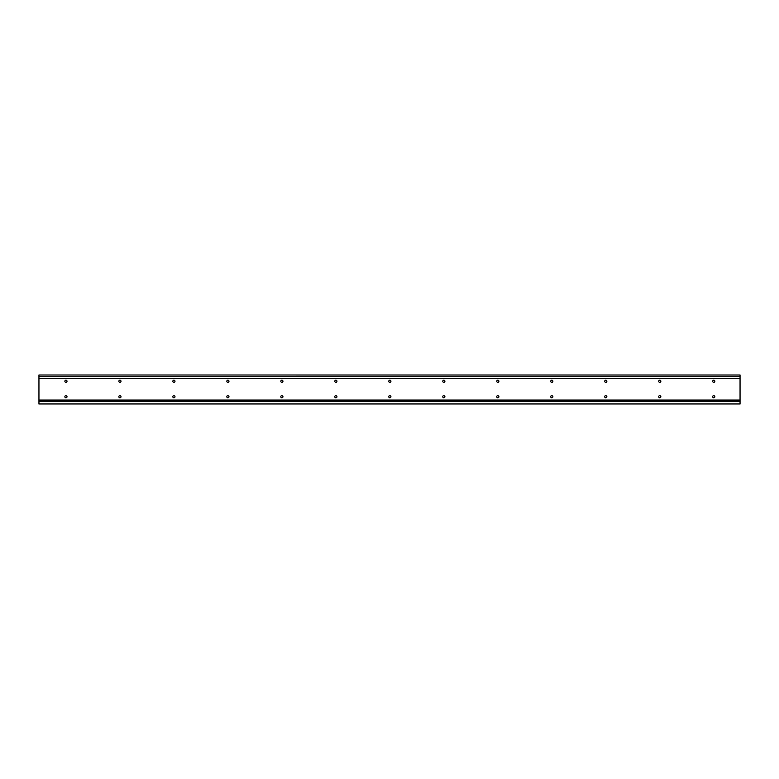 <?xml version="1.0" encoding="UTF-8"?>
<svg xmlns="http://www.w3.org/2000/svg" width="779" height="779" viewBox="0 0 779 779"><rect width="100%" height="100%" fill="white"/><g stroke="black" fill="none" stroke-linecap="round" stroke-linejoin="round"><path stroke-width="1.17" d="M712.688 381.282A1.071 1.071 0 0 0 714.294 382.207A1.071 1.071 0 0 0 714.294 380.356A1.071 1.071 0 0 0 712.688 381.282M658.703 381.282A1.071 1.071 0 0 0 660.31 382.207A1.071 1.071 0 0 0 660.31 380.356A1.071 1.071 0 0 0 658.703 381.282M604.718 381.282A1.071 1.071 0 0 0 606.325 382.207A1.071 1.071 0 0 0 606.325 380.356A1.071 1.071 0 0 0 604.718 381.282M550.734 381.282A1.071 1.071 0 0 0 552.34 382.207A1.071 1.071 0 0 0 552.34 380.356A1.071 1.071 0 0 0 550.734 381.282M496.749 381.282A1.071 1.071 0 0 0 498.356 382.207A1.071 1.071 0 0 0 498.356 380.356A1.071 1.071 0 0 0 496.749 381.282M442.764 381.282A1.071 1.071 0 0 0 444.371 382.207A1.071 1.071 0 0 0 444.371 380.356A1.071 1.071 0 0 0 442.764 381.282M388.779 381.282A1.071 1.071 0 0 0 390.386 382.207A1.071 1.071 0 0 0 390.386 380.356A1.071 1.071 0 0 0 388.779 381.282M334.795 381.282A1.071 1.071 0 0 0 336.401 382.207A1.071 1.071 0 0 0 336.401 380.356A1.071 1.071 0 0 0 334.795 381.282M280.81 381.282A1.071 1.071 0 0 0 282.417 382.207A1.071 1.071 0 0 0 282.417 380.356A1.071 1.071 0 0 0 280.81 381.282M226.825 381.282A1.071 1.071 0 0 0 228.432 382.207A1.071 1.071 0 0 0 228.432 380.356A1.071 1.071 0 0 0 226.825 381.282M172.841 381.282A1.071 1.071 0 0 0 174.447 382.207A1.071 1.071 0 0 0 174.447 380.356A1.071 1.071 0 0 0 172.841 381.282M712.688 396.706A1.071 1.071 0 0 0 714.294 397.631A1.071 1.071 0 0 0 714.294 395.781A1.071 1.071 0 0 0 712.688 396.706M658.703 396.706A1.071 1.071 0 0 0 660.31 397.631A1.071 1.071 0 0 0 660.31 395.781A1.071 1.071 0 0 0 658.703 396.706M604.718 396.706A1.071 1.071 0 0 0 606.325 397.631A1.071 1.071 0 0 0 606.325 395.781A1.071 1.071 0 0 0 604.718 396.706M550.734 396.706A1.071 1.071 0 0 0 552.34 397.631A1.071 1.071 0 0 0 552.34 395.781A1.071 1.071 0 0 0 550.734 396.706M496.749 396.706A1.071 1.071 0 0 0 498.356 397.631A1.071 1.071 0 0 0 498.356 395.781A1.071 1.071 0 0 0 496.749 396.706M442.764 396.706A1.071 1.071 0 0 0 444.371 397.631A1.071 1.071 0 0 0 444.371 395.781A1.071 1.071 0 0 0 442.764 396.706M388.779 396.706A1.071 1.071 0 0 0 390.386 397.631A1.071 1.071 0 0 0 390.386 395.781A1.071 1.071 0 0 0 388.779 396.706M334.795 396.706A1.071 1.071 0 0 0 336.401 397.631A1.071 1.071 0 0 0 336.401 395.781A1.071 1.071 0 0 0 334.795 396.706M280.81 396.706A1.071 1.071 0 0 0 282.417 397.631A1.071 1.071 0 0 0 282.417 395.781A1.071 1.071 0 0 0 280.81 396.706M226.825 396.706A1.071 1.071 0 0 0 228.432 397.631A1.071 1.071 0 0 0 228.432 395.781A1.071 1.071 0 0 0 226.825 396.706M172.841 396.706A1.071 1.071 0 0 0 174.447 397.631A1.071 1.071 0 0 0 174.447 395.781A1.071 1.071 0 0 0 172.841 396.706M118.856 381.282A1.071 1.071 0 0 0 120.463 382.207A1.071 1.071 0 0 0 120.463 380.356A1.071 1.071 0 0 0 118.856 381.282M118.856 396.706A1.071 1.071 0 0 0 120.463 397.631A1.071 1.071 0 0 0 120.463 395.781A1.071 1.071 0 0 0 118.856 396.706M64.871 381.282A1.071 1.071 0 0 0 66.478 382.207A1.071 1.071 0 0 0 66.478 380.356A1.071 1.071 0 0 0 64.871 381.282M64.871 396.706A1.071 1.071 0 0 0 66.478 397.631A1.071 1.071 0 0 0 66.478 395.781A1.071 1.071 0 0 0 64.871 396.706M740.05 376.724L38.95 376.724L38.95 375.001L740.05 375.02L740.05 378.477L38.95 378.477L38.95 403.999L740.05 403.999L38.95 403.999M740.05 378.477L740.05 400.065L38.95 400.065M38.95 376.724L38.95 378.477M740.05 400.065L740.05 403.999M740.05 400.669L38.95 400.669M740.05 401.292L38.95 401.292M740.05 403.882L38.95 403.882M714.294 395.781L713.223 395.781M660.31 395.781L659.238 395.781M606.325 395.781L605.254 395.781M552.34 395.781L551.269 395.781M498.356 395.781L497.284 395.781M444.371 395.781L443.3 395.781M390.386 395.781L389.315 395.781M336.401 395.781L335.33 395.781M282.417 395.781L281.346 395.781M228.432 395.781L227.361 395.781M174.447 395.781L173.376 395.781M120.463 395.781L119.391 395.781M66.478 395.781L65.407 395.781M740.05 400.104L38.95 400.104M740.05 375.001L38.95 375.001"/></g></svg>
